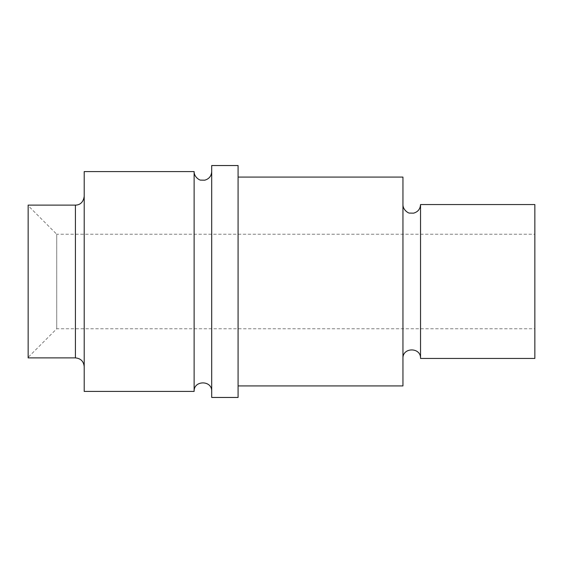 <?xml version="1.0" encoding="UTF-8"?>
<svg xmlns="http://www.w3.org/2000/svg" width="563" height="563" viewBox="0 0 563 563"><rect width="100%" height="100%" fill="white"/><g stroke="black" fill="none" stroke-linecap="round" stroke-linejoin="round"><path stroke-width="0.42" stroke-dasharray="2.81 2.11" d="M238.086 385.915L238.086 177.085L238.086 385.915M238.086 165.543L238.086 397.457M211.702 165.543L211.702 397.457M211.702 391.412L211.702 171.588L211.702 391.412M194.122 171.588L194.122 391.412M84.204 171.588L84.204 391.412M84.204 366.682L84.204 196.318L84.204 366.682M28.15 205.108L28.15 357.892M28.15 205.657L28.15 357.343L28.15 205.657L56.729 234.236L56.729 328.764L56.729 234.236L534.85 234.236L534.85 328.764L56.729 328.764L28.15 357.343M534.85 328.764L534.85 234.236M534.85 204.559L534.85 358.441M420.54 204.559L420.54 358.441M402.953 358.441L402.953 204.559L402.953 358.441M402.953 177.085L402.953 385.915M75.414 205.108L75.414 357.892"/><path stroke-width="0.84" d="M238.086 397.457L238.086 165.543L211.702 165.543L211.702 397.457L238.086 397.457M211.702 171.588C211.399 176.092 209.077 178.964 204.728 180.188L200.759 180.111C199.865 180.456 193.954 177.092 194.122 171.588L194.122 391.412C193.573 380.067 212.251 380.067 211.702 391.412M194.122 391.412L84.204 391.412L84.204 171.588L194.122 171.588M75.414 357.892L75.414 205.108L28.15 205.108L28.15 357.892L75.414 357.892C80.755 358.413 83.683 361.34 84.204 366.682M402.953 358.441C402.411 347.097 421.082 347.097 420.54 358.441L534.85 358.441L534.85 204.559L420.54 204.559C420.237 209.07 417.915 211.934 413.566 213.166L409.597 213.088C408.696 213.426 402.791 210.069 402.953 204.559M420.54 358.441L420.54 204.559M238.086 385.915L402.953 385.915L402.953 177.085L238.086 177.085M75.414 205.108C78.144 205.143 83.176 203.933 84.204 196.318"/></g></svg>

